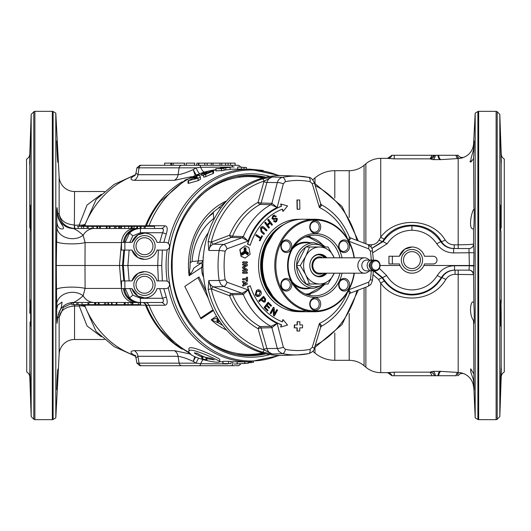 <?xml version="1.0" encoding="UTF-8"?>
<svg xmlns="http://www.w3.org/2000/svg" width="531" height="531" viewBox="0 0 531 531"><rect width="100%" height="100%" fill="white"/><g stroke="black" fill="none" stroke-linecap="round" stroke-linejoin="round"><path stroke-width="0.8" d="M369.231 260.104A7.686 6.657 90 0 0 364.492 257.814A7.686 6.657 90 0 0 357.841 265.5A7.686 6.657 90 0 0 364.492 273.186A7.686 6.657 90 0 0 369.231 270.896M373.008 260.276A5.396 4.673 90 0 0 371.833 260.104L366.476 260.104A5.396 4.673 90 0 0 361.803 265.5A5.396 4.673 90 0 0 366.476 270.896L371.833 270.896A5.396 4.673 90 0 0 373.008 270.724M371.833 260.104A5.396 4.673 90 0 0 367.16 265.5A5.396 4.673 90 0 0 371.833 270.896M369.881 263.396A3.086 2.668 90 0 0 369.164 265.5A3.086 2.668 90 0 0 369.881 267.604M375.337 270.896A5.396 4.673 90 0 1 370.665 265.5A5.396 4.673 90 0 1 375.337 260.104L374.182 260.104A5.396 4.673 90 0 0 369.51 265.5A5.396 4.673 90 0 0 374.182 270.896L375.337 270.896C378.251 270.564 379.844 268.766 380.116 265.5L400.009 265.5L399.431 263.96A13.102 13.102 0 0 0 400.009 265.5C402.498 270.385 406.474 272.954 411.956 273.206M262.546 352.929A88.909 76.995 -90 0 1 248.541 354.409A88.909 76.995 -90 0 1 198.514 333.09M198.514 197.91A88.909 76.995 -90 0 1 248.541 176.591A88.909 76.995 -90 0 1 262.546 178.071M264.013 353.321A89.799 77.765 -90 0 1 247.771 355.299A89.799 77.765 -90 0 1 237.861 354.569M237.861 176.431A89.799 77.765 -90 0 1 247.771 175.701L246.616 175.701A89.799 77.765 -90 0 0 240.921 175.94M247.771 355.299L246.616 355.299A89.799 77.765 -90 0 1 240.921 355.06M213.82 219.655L213.23 212.108M190.052 262.865L192.089 261.504L202.603 260.615A3.086 2.582 -93.4 0 1 201.368 262.991L197.094 263.243A3.086 2.582 -93.3 0 0 198.335 260.847A51.812 44.869 90 0 1 208.318 232.658M247.771 175.701A89.799 77.765 -90 0 1 264.013 177.679M218.387 208.079L226.511 201.037M218.931 207.813L219.296 207.707A3.086 2.575 -99.4 0 1 220.903 208.052M202.961 267.332L201.667 267.378C202.397 265.069 202.298 263.608 201.368 262.991L193.669 268.182C193.092 270.239 191.572 272.761 189.122 275.742L190.018 266.98C190.35 241.008 200.008 221.274 218.991 207.774M203.207 258.059L203.247 257.595M216.987 320.213A61.251 53.047 90 0 0 220.166 321.912M202.603 260.615L203.054 260.655M203.386 275.104A3.086 0.77 -26.6 0 0 202.782 275.476L202.125 273.286A54.162 46.901 -90 0 1 201.667 267.378L189.122 275.742A69.375 60.076 90 0 1 226.511 200.957M217.591 318.009L211.152 319.801L218.367 322.901L217.73 318.228M217.956 322.589A3.086 2.814 -90 0 1 217.69 318.169M200.612 318.042L213.031 309.765M213.402 310.522L200.99 318.799L184.795 286.401L198.972 276.95L206.293 291.592M208.344 298.415L197.957 277.633M322.861 273.186A8.635 7.474 -90 0 1 318.66 274.082A8.635 7.474 -90 0 1 312.022 264.577A8.635 7.474 -90 0 1 320.253 256.918A8.635 7.474 -90 0 1 322.861 257.814M318.096 254.707A10.793 9.346 -90 0 1 318.912 254.767A10.793 9.346 -90 0 1 324.474 257.814M319.974 273.186A7.706 6.677 -90 0 1 318.746 273.166A7.706 6.677 -90 0 1 312.812 264.79A7.706 6.677 -90 0 1 319.974 257.814M324.474 273.186A10.793 9.346 -90 0 1 318.096 276.293M308.086 236.029A30.367 26.298 -90 0 1 310.389 236.826M339.893 273.186A30.367 26.298 -90 0 1 314.445 295.867A30.367 26.298 -90 0 1 288.147 265.5A30.367 26.298 -90 0 1 314.445 235.133A30.367 26.298 -90 0 1 339.893 257.814M342.037 273.186A31.913 27.639 -90 0 1 311.863 297.174A31.913 27.639 -90 0 1 287.583 265.5A31.913 27.639 -90 0 1 311.863 233.826A31.913 27.639 -90 0 1 342.037 257.814M320.691 226.963A6.319 5.476 90 0 0 315.215 220.637A6.319 5.476 90 0 0 309.746 226.963A6.319 5.476 90 0 0 315.215 233.282A6.319 5.476 90 0 0 320.691 226.963M319.217 226.963A5.244 4.54 90 0 0 314.677 221.719A5.244 4.54 90 0 0 310.137 226.963A5.244 4.54 90 0 0 314.677 232.2A5.244 4.54 90 0 0 319.217 226.963M320.691 304.037A6.319 5.476 90 0 0 315.215 297.718A6.319 5.476 90 0 0 309.746 304.037A6.319 5.476 90 0 0 315.215 310.363A6.319 5.476 90 0 0 320.691 304.037M319.217 304.037A5.244 4.54 90 0 0 314.677 298.8A5.244 4.54 90 0 0 310.137 304.037A5.244 4.54 90 0 0 314.677 309.281A5.244 4.54 90 0 0 319.217 304.037M349.597 246.231A6.319 5.476 90 0 0 344.121 239.912A6.319 5.476 90 0 0 338.645 246.231A6.319 5.476 90 0 0 344.121 252.55A6.319 5.476 90 0 0 349.597 246.231M348.124 246.231A5.244 4.54 90 0 0 343.584 240.988A5.244 4.54 90 0 0 339.043 246.231A5.244 4.54 90 0 0 343.584 251.468A5.244 4.54 90 0 0 348.124 246.231M349.597 284.769A6.319 5.476 90 0 0 344.121 278.45A6.319 5.476 90 0 0 338.645 284.769A6.319 5.476 90 0 0 344.121 291.088A6.319 5.476 90 0 0 349.597 284.769M348.124 284.769A5.244 4.54 90 0 0 343.584 279.532A5.244 4.54 90 0 0 339.043 284.769A5.244 4.54 90 0 0 343.584 290.012A5.244 4.54 90 0 0 348.124 284.769M291.784 284.769A6.319 5.476 90 0 0 286.309 278.45A6.319 5.476 90 0 0 280.839 284.769A6.319 5.476 90 0 0 286.309 291.088A6.319 5.476 90 0 0 291.784 284.769M290.311 284.769A5.244 4.54 90 0 0 285.771 279.532A5.244 4.54 90 0 0 281.231 284.769A5.244 4.54 90 0 0 285.771 290.012A5.244 4.54 90 0 0 290.311 284.769M291.784 246.231A6.319 5.476 90 0 0 286.309 239.912A6.319 5.476 90 0 0 280.839 246.231A6.319 5.476 90 0 0 286.309 252.55A6.319 5.476 90 0 0 291.784 246.231M290.311 246.231A5.244 4.54 90 0 0 285.771 240.988A5.244 4.54 90 0 0 281.231 246.231A5.244 4.54 90 0 0 285.771 251.468A5.244 4.54 90 0 0 290.311 246.231M354.038 273.186A45.48 39.387 -90 0 1 311.876 310.814A45.48 39.387 -90 0 1 275.835 265.5A45.48 39.387 -90 0 1 311.876 220.186A45.48 39.387 -90 0 1 354.038 257.814M354.33 273.186A46.25 40.051 -90 0 1 314.83 311.75A46.25 40.051 -90 0 1 274.779 265.5A46.25 40.051 -90 0 1 314.83 219.25A46.25 40.051 -90 0 1 354.33 257.814M310.389 294.174A30.367 26.298 -90 0 1 308.086 294.97M325.881 273.186A10.866 9.412 -90 0 1 319.224 276.366A10.866 9.412 -90 0 1 309.812 265.5A11.31 9.797 -90 0 1 319.609 254.19A11.31 9.797 -90 0 1 326.804 257.814M326.804 273.186A11.31 9.797 -90 0 1 319.609 276.81A11.31 9.797 -90 0 1 309.812 265.5A10.866 9.412 -90 0 1 319.224 254.634A10.866 9.412 -90 0 1 325.881 257.814M318.839 254.641A10.866 9.412 -90 0 1 325.111 257.814M325.111 273.186A10.866 9.412 -90 0 1 318.839 276.359M334.185 273.186A18.499 16.023 -90 0 1 333.488 274.753A18.499 16.023 -90 0 1 319.609 283.999L309.533 283.999L319.609 283.999A18.499 16.023 -90 0 1 305.737 274.753A18.499 16.023 -90 0 1 305.737 256.247A18.499 16.023 -90 0 1 319.609 247.001L305.73 247.001L296.484 265.5L306.022 283.999A21.2 18.359 90 0 0 314.983 286.7A21.2 18.359 90 0 0 323.95 283.999M292.408 282.074A22.74 19.693 -90 0 0 305.889 288.24L314.213 288.24A22.74 19.693 -90 0 1 294.526 265.5A22.74 19.693 -90 0 1 314.213 242.76L305.889 242.76A22.74 19.693 -90 0 0 292.408 248.926M305.73 283.999L309.533 283.999L305.737 274.753L300.287 265.5L305.737 256.247L309.533 247.001L319.609 247.001A18.499 16.023 -90 0 1 333.488 256.247A18.499 16.023 -90 0 1 334.185 257.814M296.484 265.5L300.287 265.5M319.609 247.001L328.032 247.001L334.245 257.814M334.245 273.186L328.032 283.999L319.609 283.999M270.83 313.522A1618.694 691.501 125.1 0 1 270.77 313.635A1617.665 420.957 -152.2 0 0 270.12 313.184A1618.694 691.508 -54.9 0 0 273.332 307.303A1617.897 420.446 27.8 0 1 273.498 307.422M274.401 313.874A1618.694 691.501 -54.9 0 0 276.697 309.666L276.93 309.666A1618.362 420.326 27.8 0 1 277.574 310.124A1619.152 691.707 125.1 0 1 274.368 315.998A1618.13 420.506 -152.2 0 0 273.677 315.514A1618.86 808.686 -92.8 0 0 273.525 309.015A1619.152 691.701 125.1 0 1 271.002 313.635A1618.13 421.076 -152.2 0 0 270.352 313.184A1619.152 691.707 -54.9 0 0 273.565 307.303A1618.362 420.565 27.8 0 1 274.255 307.794A1618.88 808.686 87.1 0 1 274.408 314.286A1619.158 691.701 -54.9 0 0 276.93 309.666M274.195 315.885A1618.694 691.508 125.1 0 1 274.135 315.998A1617.665 420.386 -152.2 0 0 273.445 315.514A1618.402 808.454 -92.8 0 0 273.306 309.427M267.631 310.894L267.398 310.894A1617.665 529.52 -143.1 0 0 264.033 307.529A1618.694 611.778 -45 0 0 268.055 302.318L268.288 302.318A1618.355 529.699 36.9 0 1 271.547 305.577A1619.152 612.044 135 0 1 271.075 306.195A1618.335 529.679 -143.1 0 0 268.407 303.533A1619.158 612.064 135 0 1 267.179 305.126A1618.262 529.812 36.9 0 1 269.675 307.622A1619.152 611.334 135.1 0 1 269.204 308.232A1618.236 529.805 -143.1 0 0 266.708 305.737A1619.158 612.011 135 0 1 265.334 307.509A1618.156 529.673 36.9 0 1 268.102 310.283A1619.152 612.044 135 0 1 267.631 310.894A1618.13 529.666 -143.1 0 0 264.265 307.529A1619.152 611.958 -45 0 0 268.288 302.318M270.943 306.062A1618.694 611.871 135 0 1 270.843 306.195A1617.871 529.526 -143.1 0 0 268.308 303.659M269.071 308.106A1618.694 611.161 135.1 0 1 268.971 308.232A1617.771 529.653 -143.1 0 0 266.608 305.869M302.278 327.859L299.776 327.859A1619.158 809.576 90 0 1 299.71 331.019L296.942 331.019A1618.694 809.344 -90 0 0 297.008 327.859M297.174 331.019A1619.158 809.576 -90 0 0 297.241 327.859L294.267 327.859A1618.687 809.344 -90 0 0 294.32 324.932L297.061 324.932A1618.694 809.344 -90 0 0 297.121 321.766L299.657 321.766M294.499 327.859A1619.152 809.576 -90 0 0 294.552 324.932L297.294 324.932A1619.158 809.576 -90 0 0 297.347 321.766L299.889 321.766A1619.158 809.576 90 0 1 299.829 324.932L302.331 324.932M247.698 286.853L247.466 286.853A1618.694 276.81 162.5 0 0 250.035 285.797L250.26 285.797A1619.158 276.89 162.5 0 1 247.698 286.853A62.432 54.069 90 0 0 281.549 324.786A1619.158 768.722 -69.1 0 1 280.872 326.983A1618.229 196.769 167.7 0 0 287.57 325.065A1618.369 581.339 -138.2 0 0 283.109 319.662L282.877 319.662A1618.694 768.503 110.9 0 1 282.233 321.779M280.892 326.91A1617.771 196.716 167.7 0 1 280.64 326.983A1618.694 768.503 -69.1 0 0 281.317 324.786L281.549 324.786M247.466 286.853A62.432 54.069 90 0 0 260.037 309.646A62.432 54.069 90 0 0 281.317 324.786M321.082 326.326C322.065 326.074 321.501 325.131 319.383 323.505A1617.207 744.469 110.4 0 1 312.255 347.241L310.104 349.345A85.046 73.656 -90 0 1 285.412 349.345L283.342 347.241A4.626 0.889 165.6 0 1 277.308 348.436L278.914 351.509L282.505 353.666A89.427 77.446 90 0 0 297.831 354.887A89.427 77.446 90 0 0 308.471 353.666A4.626 2.277 78.9 0 0 308.65 353.646L297.831 354.887L283.189 355.398A89.938 77.891 -90 0 1 225.755 329.101A89.938 77.891 -90 0 1 209.333 229.83A89.938 77.891 -90 0 1 283.189 175.602L297.831 176.113A89.427 77.446 90 0 0 282.505 177.334C279.917 177.958 278.184 179.704 277.308 182.564A1612.587 791.084 110.8 0 1 271.899 203.307L261.133 203.041L266.927 182.458A8.078 6.996 -90 0 1 272.403 176.989L262.407 178.894A89.858 77.818 90 0 0 208.165 241.532L211.232 242.143L208.789 250.446L208.165 241.532M348.953 289.714A1617.207 225.39 -16.2 0 0 368.587 282.193L370.372 279.757A85.046 73.656 90 0 0 371.262 270.896M371.262 260.104A85.046 73.656 90 0 0 370.372 251.243L368.587 248.807A4.626 2.376 -69 0 0 367.737 244.539L350.135 237.795L349.431 237.105C343.418 222.655 334.099 211.869 321.461 204.754L320.691 203.804L319.383 207.495C321.501 205.869 322.065 204.926 321.082 204.674M245.056 245.767L239.8 249.57L241.008 256.294L245.11 258.099L250.134 254.296L248.926 247.572L245.056 245.767L240.032 249.57L241.24 256.294L245.11 258.099M282.233 209.221A1618.694 768.503 -110.9 0 1 282.877 211.338L283.109 211.338A1619.158 768.722 -110.9 0 0 282.439 209.141A59.353 51.401 90 0 0 262.221 223.531A59.353 51.401 90 0 0 250.26 245.203A1619.158 276.89 17.5 0 0 247.698 244.147A62.432 54.069 90 0 1 260.27 221.354A62.432 54.069 90 0 1 281.549 206.214L281.317 206.214A62.432 54.069 90 0 0 247.466 244.147L247.698 244.147M277.793 301.966A44.65 38.67 -90 0 1 272.768 297.075A44.65 38.67 -90 0 1 277.793 229.034M208.165 289.468A89.858 77.818 90 0 0 228.138 329.041A89.858 77.818 90 0 0 262.407 352.106L272.403 354.011L264.08 349.876A87.549 75.82 -90 0 1 211.232 288.857L208.165 289.468L208.789 280.554L211.232 288.857A10.388 8.994 -90 0 0 211.763 289.076L229.591 295.767A2.31 0.498 157.5 0 1 232.532 294.765L243.271 294.473A2.31 1.985 -91.6 0 0 242.083 293.265L248.03 289.886L243.271 294.473M223.71 286.541L221.015 284.662L219.137 280.494A89.427 77.446 -90 0 1 219.137 250.506C219.681 247.519 221.201 245.501 223.71 244.459A1612.587 273.492 -15.2 0 0 242.083 237.735L231.343 237.437L213.522 244.121A8.078 6.996 90 0 0 208.789 250.446L219.137 250.506A4.626 0.385 -171.6 0 1 225.144 251.243A85.046 73.656 90 0 0 225.144 279.757L227.009 282.193A4.626 2.018 110 0 1 223.71 286.541L213.522 286.879L231.343 293.563L242.083 293.265A1612.587 273.492 -164.8 0 0 223.71 286.541M275.151 222.137L273.677 221.175A1618.289 454.49 -30.5 0 0 274.301 220.684L276.14 220.989L276.863 219.31L276.392 218.918L273.81 219.549L272.177 218.686L273.16 215.639L276.399 216.19A1618.216 463.437 148.8 0 1 275.788 216.688L273.558 216.323L272.801 218.181L273.843 218.619L276.093 218.015L277.494 218.818L276.532 221.666L275.151 222.137L273.677 221.175M273.445 221.175A1617.831 454.363 -30.5 0 0 274.069 220.684L274.301 220.684M275.144 221.308L275.914 220.989L276.863 219.31M273.438 218.646L276.093 218.015M264.312 227.58A1619.152 525.783 36.5 0 1 267 230.169A1618.362 614.865 134.7 0 1 266.489 230.866A1619.152 525.929 -143.5 0 0 263.801 228.277L261.332 228.164L261.783 231.012A1619.158 525.929 36.5 0 1 264.465 233.6A1618.362 615.661 134.6 0 1 263.953 234.297A1619.152 525.783 -143.5 0 0 261.259 231.708L260.734 227.686C261.849 226.292 263.044 226.252 264.312 227.58M261.259 231.708L261.033 231.708A1618.694 525.63 -143.5 0 1 263.721 234.297L263.953 234.297M264.02 302.252L262.387 301.077A1618.222 622.644 -133.8 0 0 261.411 299.716A1619.158 517.021 144.3 0 1 259.486 301.508A1618.123 622.677 -133.8 0 0 258.982 300.805A1619.152 517.134 -35.7 0 0 263.701 296.391A1618.355 622.803 46.2 0 1 265.142 298.402L265.679 299.245L265.248 301.727L264.02 302.252L262.387 301.077M264.624 298.98A1618.329 622.797 -133.8 0 0 263.648 297.619A1619.158 517.167 144.3 0 1 261.962 299.199A1618.249 622.684 46.2 0 1 262.951 300.566L264.71 301.017L265.055 299.67L264.624 298.98M259.393 301.382A1618.694 516.875 144.3 0 1 259.254 301.508A1617.665 622.498 -133.8 0 0 258.75 300.805L258.982 300.805M258.75 300.805A1618.694 516.988 -35.7 0 0 263.469 296.391L263.701 296.391M285.412 349.345A4.626 2.277 101.1 0 1 282.505 353.666L272.403 354.011A8.078 6.996 -90 0 1 268.633 351.761A8.078 6.996 -90 0 1 266.927 348.542L277.308 348.436A1612.587 791.084 69.2 0 0 271.899 327.693L277.142 323.505L270.91 326.326L260.09 326.592A67.736 58.662 -90 0 1 232.532 294.765A2.31 1.985 -91.6 0 0 231.343 293.563A2.31 1.102 -69.4 0 0 229.591 295.767A70.052 60.667 90 0 0 258.093 328.676A2.31 1.042 119 0 1 260.09 326.592A2.31 1.985 88.6 0 1 261.133 327.959L271.899 327.693A2.31 1.985 88.6 0 0 270.856 326.326M271.932 327.693A2.31 1.965 89.5 0 0 270.91 326.326A67.371 58.344 90 0 1 243.317 294.466A2.31 1.998 -93.5 0 0 242.116 293.265M211.763 241.924A10.388 8.994 -90 0 0 211.232 242.143A87.549 75.82 -90 0 1 264.08 181.124A10.388 8.994 90 0 0 263.887 181.741L258.093 202.324A2.31 0.358 -164.3 0 0 261.133 203.041A2.31 1.985 91.4 0 1 260.09 204.408A2.31 1.042 61 0 1 258.093 202.324A70.052 60.667 90 0 0 229.591 235.233A2.31 0.498 22.5 0 0 232.532 236.235A67.736 58.662 -90 0 1 260.09 204.408L270.91 204.674L277.142 207.495A62.923 54.494 -90 0 0 248.03 241.114A1617.207 274.275 164.8 0 1 227.009 248.807A4.626 2.018 -110 0 0 223.71 244.459L213.522 244.121A2.31 1.102 -110.6 0 1 211.763 241.924L229.591 235.233A2.31 1.102 -110.6 0 0 231.343 237.437A2.31 1.985 -88.4 0 0 232.532 236.235L243.271 236.527A2.31 1.985 -88.4 0 1 242.083 237.735L242.116 237.735A2.31 1.998 -86.5 0 0 243.317 236.534L248.03 241.114L242.116 237.735M227.009 248.807L225.144 251.243M262.407 352.106A2.31 1.115 -72.3 0 0 264.08 349.876A10.388 8.994 90 0 1 263.887 349.259L258.093 328.676A2.31 0.358 -15.7 0 1 261.133 327.959L266.927 348.542A2.31 0.358 -15.7 0 0 263.887 349.259M349.843 237.735C350.918 238.127 350.473 239.255 348.502 241.114M348.675 240.769L349.431 237.105M243.271 236.527L243.317 236.534A67.371 58.344 90 0 1 270.91 204.674A2.31 1.965 90.5 0 0 271.932 203.307L277.142 207.495A1617.207 793.354 -69.2 0 0 283.342 183.759L285.412 181.655A85.046 73.656 -90 0 1 310.104 181.655L312.255 183.759A4.626 0.531 -16.9 0 0 314.332 182.644L320.691 203.804M270.856 204.674A2.31 1.985 91.4 0 0 271.899 203.307L271.932 203.307M285.412 181.655A4.626 2.277 -101.1 0 0 282.505 177.334L272.403 176.989L264.08 181.124A2.31 1.115 -107.7 0 0 262.407 178.894M283.342 183.759A4.626 0.889 -165.6 0 0 277.308 182.564L266.927 182.458A2.31 0.358 -164.3 0 1 263.887 181.741M368.587 282.193A4.626 2.376 69 0 1 367.737 286.461L367.737 286.461C371.408 284.171 370.724 285.094 372.43 280.395L373.379 270.817M348.675 290.231L349.431 293.895C343.418 308.345 334.099 319.131 321.461 326.246L320.691 327.196L319.383 323.505A62.923 54.494 90 0 0 347.759 291.831M348.502 289.886C350.473 291.745 350.918 292.873 349.843 293.265M349.431 293.895L350.135 293.205L367.737 286.461M312.255 347.241A4.626 0.531 16.9 0 1 314.332 348.356C314.08 350.619 312.188 352.385 308.65 353.646A4.626 2.277 78.9 0 0 310.104 349.345M260.801 237.669A1617.871 692.663 -55.1 0 0 261.75 235.844A1618.687 418.421 27.6 0 1 262.367 236.262A1617.897 692.636 124.9 0 1 259.925 240.935A1618.694 418.421 -152.4 0 0 259.314 240.516A1617.871 692.484 -55.1 0 0 260.336 238.565L260.562 238.565A1619.158 418.182 -152.4 0 0 255.955 235.425L255.723 235.425A1617.665 692.796 -55.2 0 0 256.134 234.642L256.367 234.642A1619.158 418.182 27.6 0 1 260.973 237.782L260.741 237.782A1618.694 418.063 27.6 0 0 256.134 234.642M260.336 238.565A1618.694 418.063 -152.4 0 0 255.723 235.425M261.75 235.844L261.982 235.844A1619.152 418.541 27.6 0 1 262.599 236.262L262.367 236.262M269.775 222.409A1619.158 624.569 -133.6 0 0 267.923 219.9A1618.13 514.605 -35.5 0 0 268.533 219.316A1619.152 624.642 46.4 0 1 272.456 224.646A1618.362 514.678 144.5 0 1 271.845 225.23A1619.158 624.522 -133.6 0 0 270.239 223.04A1618.269 514.592 144.5 0 1 267.836 225.323A1619.152 624.522 46.4 0 1 269.443 227.514A1618.362 514.765 144.5 0 1 268.832 228.098A1619.152 624.642 -133.6 0 0 264.916 222.768A1618.13 514.692 -35.5 0 0 265.527 222.184A1619.152 624.569 46.4 0 1 267.372 224.693A1618.242 514.579 -35.5 0 0 269.775 222.409M264.916 222.768L264.684 222.768A1618.694 624.463 -133.6 0 1 268.6 228.098L268.832 228.098M299.71 199.981L297.174 199.981A1619.158 809.576 90 0 1 297.347 209.234L299.889 209.234A1619.158 809.576 -90 0 0 299.71 199.981M247.466 244.147A1618.694 276.81 17.5 0 1 250.035 245.203L250.26 245.203M281.549 206.214A1619.158 768.722 69.1 0 0 280.872 204.017A1618.229 196.769 -167.7 0 1 287.57 205.935A1618.369 581.339 138.2 0 1 283.109 211.338M283.109 319.662A1619.158 768.722 110.9 0 1 282.439 321.859A59.353 51.401 90 0 1 250.26 285.797M299.829 324.932L302.564 324.932A1619.152 809.576 90 0 1 302.511 327.859L299.776 327.859M241.605 254.88L242.05 255.013A1618.163 404.901 -26.6 0 0 244.884 253.154A1618.568 406.208 26.7 0 1 244.997 253.234M247.34 254.767L247.785 254.634L247.665 254.13A1618.574 406.029 -153.3 0 0 245.043 252.411L244.718 252.411M241.95 254.376L241.831 254.88L242.275 255.013A1618.621 405.02 -26.6 0 0 245.116 253.154A1619.032 406.321 26.7 0 1 247.572 254.767L248.017 254.634L247.897 254.13A1619.039 406.149 -153.3 0 0 245.276 252.411L244.95 252.411A1618.601 405.193 153.4 0 1 241.95 254.376M240.981 253.705L241.426 253.845A1618.123 404.934 -26.6 0 0 244.426 251.88L244.585 251.561A1617.506 808.753 -90.1 0 0 244.565 248.143L244.233 247.771M241.426 253.845L241.658 253.845A1618.588 405.047 -26.6 0 0 244.652 251.88L244.818 251.561A1617.97 808.985 -90.1 0 0 244.798 248.143L244.466 247.771L244.147 248.143A1617.944 808.972 90 0 1 244.16 251.349A1618.568 405.04 153.4 0 1 241.326 253.207L241.207 253.705L241.658 253.845M245.999 251.316A1618.023 809.012 -90 0 0 245.986 248.083L245.654 247.718L245.335 248.083A1617.99 808.998 90 0 1 245.349 251.528L245.514 251.847A1619.046 404.317 26.5 0 1 248.143 253.552L248.581 253.42L248.462 252.915A1619.059 404.184 -153.5 0 0 245.999 251.316M247.074 262.918L247.546 262.387L247.074 261.856L243.165 261.856L242.694 262.387L243.165 262.918L247.074 262.918L242.932 262.918L242.461 262.387L243.165 261.856M246.842 261.856L242.932 261.856M243.178 265.082L246.165 265.161A1618.946 347.148 157.7 0 1 243.118 266.794L242.694 267.551L243.118 268.314A1618.88 347.188 22.4 0 1 246.158 269.94L243.178 270.02L242.694 270.558L243.178 271.089L246.716 271.089L247.546 270.153L247.021 269.277A1618.9 346.564 -157.7 0 0 243.875 267.591L243.875 267.511A1618.959 346.809 -22.3 0 0 247.021 265.825L247.546 264.956L246.723 264.013L243.178 264.013L242.694 264.564L242.946 265.082L246.165 265.161M246.49 264.013L243.178 264.013M242.946 264.013L242.694 264.564M245.933 265.161A1618.481 347.048 157.7 0 1 242.893 266.794L243.118 266.794M247.054 277.043L246.583 277.574A1618.043 809.025 90 0 1 246.583 278.715L243.138 278.715L242.667 279.246L243.132 279.784L246.576 279.784A1618.043 809.025 90 0 1 246.57 280.926L247.041 281.457L247.512 280.926A1618.083 809.045 -90 0 0 247.526 277.574L247.054 277.043L246.583 277.574M246.351 277.574A1617.579 808.793 90 0 1 246.351 278.715L242.906 278.715L242.435 279.246L243.132 279.784M242.906 279.784L246.344 279.784A1617.579 808.793 90 0 1 246.338 280.926L246.809 281.457L247.28 280.926M243.284 286.07A1619.145 316.702 -20.2 0 0 247.207 284.191L247.214 283.162A1618.674 316.489 -159.8 0 0 243.311 281.291L242.694 281.569L242.939 282.266A1618.647 316.244 20.2 0 1 243.583 282.578A1617.917 808.959 90 0 1 243.576 284.782A1619.138 316.337 159.8 0 1 242.926 285.087L242.674 285.791L243.284 286.07M243.311 281.291L242.461 281.569L242.707 282.266A1618.189 316.151 20.2 0 1 243.357 282.578A1617.453 808.726 90 0 1 243.344 284.782A1618.68 316.25 159.8 0 1 242.694 285.087L242.441 285.791L243.052 286.07M244.519 284.331A1619.138 316.35 -20.2 0 0 245.88 283.68A1618.647 316.144 -159.8 0 0 244.525 283.03A1617.957 808.978 90 0 1 244.519 284.331M243.085 281.291L242.461 281.569M242.893 266.794L242.461 267.551L242.886 268.314A1618.415 347.088 22.4 0 1 245.926 269.94L242.946 270.02L242.461 270.558L242.946 271.089L246.484 271.089M242.461 264.564L242.946 265.082M246.842 272.204L242.926 272.204L242.455 272.735L242.926 273.273L246.835 273.273M280.892 204.09A1617.771 196.716 -167.7 0 0 280.64 204.017A1618.694 768.503 69.1 0 1 281.317 206.214M297.174 199.981L296.942 199.981A1618.694 809.344 90 0 1 297.121 209.234L299.657 209.234M267.279 224.567A1617.778 514.433 -35.5 0 0 269.542 222.409A1618.694 624.39 -133.6 0 0 267.69 219.9A1617.665 514.453 -35.5 0 0 268.301 219.316A1618.694 624.463 46.4 0 1 268.401 219.449M271.753 225.098A1617.897 514.526 144.5 0 1 271.613 225.23A1618.694 624.343 -133.6 0 0 270.1 223.173M264.684 222.768A1617.665 514.546 -35.5 0 0 265.294 222.184A1618.694 624.39 46.4 0 1 265.387 222.31M257.721 296.597L255.225 294.944L256.473 290.377L258.405 289.76M262.155 301.077A1617.758 622.465 -133.8 0 0 261.272 299.842M261.033 231.708L260.502 227.686L262.36 226.564M266.356 230.733A1617.897 614.692 134.7 0 1 266.257 230.866A1618.694 525.776 -143.5 0 0 263.575 228.277L262.334 227.48M273.578 219.549L271.945 218.686L272.927 215.639L274.587 215.082M275.702 216.568A1617.758 463.304 148.8 0 1 275.556 216.688L274.527 215.964M276.757 219.144L276.12 218.911M259.188 295.216L260.316 291.811L257.097 291.194L256.055 294.552L258.955 295.216L260.316 291.811M259.586 296.032C257.913 297.035 256.533 296.676 255.457 294.944L256.705 290.377C258.405 289.309 259.805 289.654 260.913 291.419C261.657 293.358 261.219 294.891 259.586 296.032M260.084 291.811L258.524 290.63M257.641 295.707L258.955 295.216M247.911 253.552L248.355 253.42L248.229 252.915A1618.594 404.071 -153.5 0 0 245.767 251.316A1617.559 808.779 -90 0 0 245.753 248.083L245.422 247.718M247.539 272.735L247.068 272.204L243.158 272.204L242.687 272.735L243.158 273.273L247.068 273.273L247.539 272.735M263.894 301.329L264.478 301.017L264.823 299.67L264.398 298.98A1617.871 622.617 -133.8 0 0 263.509 297.745M281.311 324.793L281.311 325.403M281.311 206.207L281.311 205.597M246.57 280.806A59.638 51.646 -90 0 1 246.344 279.784M26.55 159.127L26.716 371.965L26.55 159.127M29.59 163.661L30.4 142.281L29.796 164.663L29.796 217.703L30.4 205.185C30.911 204.375 30.592 232.246 30.048 231.423L29.796 303.002C29.948 298.336 30.148 298.475 30.4 303.42C30.911 314.817 30.592 334.51 30.048 321.972L29.796 370.598L30.4 379.439C30.811 396.365 30.692 396.365 30.048 379.439L29.796 370.598L29.796 377.09A6.166 6.166 0 0 0 26.716 371.965M26.716 159.034A6.166 6.166 0 0 0 29.796 153.91L29.67 164.484M30.406 388.918L30.44 389.621M30.493 390.697L30.599 392.402M29.796 377.09L31.176 416.576L31.176 114.424L33.805 111.789A1.54 1.54 0 0 1 34.893 111.337L52.343 111.337A1.54 1.54 0 0 1 53.113 111.543L55.808 113.096L55.808 417.904L53.113 419.457A1.54 1.54 0 0 1 52.343 419.663L34.893 419.663A1.54 1.54 0 0 1 33.805 419.211L33.805 111.789M29.796 153.91L31.176 114.424M30.4 142.281L30.632 138.438M29.796 313.297L30.048 299.577M30.4 325.815L30.048 321.972M30.4 379.439C30.811 396.365 30.692 396.365 30.048 379.439M31.176 416.576L33.805 419.211M57.521 159.081C56.863 149.875 56.465 133.858 57.096 144.04C57.733 153.26 58.251 169.256 57.521 159.081L57.872 162.001M56.857 141.127L57.009 142.793M57.521 379.439C56.737 393.159 56.591 393.159 57.096 379.439C57.919 365.72 58.065 365.72 57.521 379.439C56.737 393.159 56.591 393.159 57.096 379.439C57.919 365.72 58.065 365.72 57.521 379.439M73.603 302.517L76.862 302.497L76.862 304.655L78.037 304.655L71.539 304.655L77.234 304.655L73.603 304.655L73.603 302.517L71.539 302.763L73.397 302.497C76.172 301.382 79.418 299.139 83.148 295.774L85.086 288.426L84.993 265.5L56.286 265.5L56.93 222.529C56.678 214.106 56.737 209.154 57.096 207.667L57.7 214.033L58.005 213.462L59.147 213.555L59.147 176.896L55.808 113.096M56.286 265.5L56.784 318.54L57.096 323.333L57.7 316.967L58.005 317.538L59.147 317.445C60.322 310.516 65.452 306.699 74.546 305.989L74.546 339.495A15.419 15.419 0 0 0 59.147 354.104L55.808 417.904M57.414 149.483L57.308 147.472M57.275 146.994L57.202 145.726M56.996 142.567L56.923 141.724M30.526 139.64L30.473 140.649M30.386 142.62L30.32 144.14M57.7 316.967L61.437 306.878L62.061 302.059L57.633 305.172L56.93 308.471M74.546 339.495L104.448 339.495M74.499 304.655L74.546 305.989L79.199 305.989L87.038 325.941L101.288 336.694M59.147 176.896A15.419 15.419 0 0 0 74.546 191.505L104.448 191.505M74.718 228.503L74.373 228.496C65.3 227.401 60.222 222.416 59.147 213.555C60.322 220.484 65.452 224.301 74.546 225.011L74.718 228.503L73.397 228.503L100.372 228.503L100.372 226.345L97.631 226.345L97.631 228.503M74.532 225.317L79.199 225.011L87.038 205.059L101.288 194.306M56.93 222.529C57.507 226.837 59.22 228.974 62.061 228.941C67.152 228.868 57.063 221.221 57.7 214.033M121.48 288.426L121.446 288.426A15.419 13.348 90 0 0 134.748 302.497L140.449 302.497L140.449 298.276L132.823 295.13L129.577 298.004C132.597 300.931 136.221 302.431 140.449 302.497L161.099 302.497A4.626 4.002 -90 0 1 164.743 305.219C167.378 304.986 167.902 302.305 166.309 297.161L163.8 288.625M144.485 297.871L137.894 296.099L131.96 288.625A13.102 13.102 0 0 0 144.485 297.871M131.96 280.919L137.894 273.445L144.485 271.666A13.102 13.102 0 0 0 131.96 280.919A13.102 13.102 0 0 1 157.01 280.919L165.679 280.919A3.856 3.856 0 0 1 169.535 284.769A3.856 3.856 0 0 1 165.679 288.625L157.01 288.625A13.102 13.102 0 0 1 131.96 288.625L124.871 288.625L124.871 280.919L131.96 280.919M144.485 259.334L137.894 257.555L131.96 250.081A13.102 13.102 0 0 0 144.485 259.334M131.96 242.375L137.894 234.901L144.485 233.129A13.102 13.102 0 0 0 131.96 242.375A13.102 13.102 0 0 1 157.01 242.375L165.679 242.375A3.856 3.856 0 0 1 169.535 246.231A3.856 3.856 0 0 1 165.679 250.081L157.01 250.081A13.102 13.102 0 0 1 131.96 250.081L124.871 250.081L124.871 242.375L131.96 242.375M240.576 363.808A3.086 3.086 0 0 1 237.729 365.706L236.01 365.706M312.759 351.223L314.989 353.095A30.831 30.831 0 0 0 334.802 360.31L349.206 360.31A23.125 23.125 0 0 1 364.067 365.72L365.872 367.233A23.125 23.125 0 0 0 380.734 372.643L387.55 372.643L391.911 375.722L432.168 375.722L429.971 372.151C432.188 372.324 433.688 373.519 434.477 375.722L432.168 375.722M312.759 179.777L314.989 177.905A30.831 30.831 0 0 1 334.802 170.69L334.802 198.076M349.206 217.504L349.206 170.69L334.802 170.69M349.206 170.69A23.125 23.125 0 0 0 364.067 165.28L365.872 163.767A23.125 23.125 0 0 1 380.734 158.357L387.55 158.357L391.911 155.278L432.168 155.278L394.228 155.278L394.228 158.849L387.55 158.357M458.193 248.541L458.193 244.811C466.895 244.751 472.006 244.479 473.539 243.994L473.977 252.71L473.586 274.627L455.067 274.368C451.071 274.467 447.978 276.166 445.788 279.465C432.858 302.504 396.299 304.515 380.734 283.235L378.55 279.465L373.101 274.746M473.353 274.686A4.626 4.547 90 0 0 468.8 270.126L468.966 270.073A4.626 4.567 18.5 0 1 473.586 274.627L473.904 305.172C474.475 313.463 474.21 328.974 473.586 321.567L473.904 379.439C474.395 392.489 474.289 393.192 473.586 381.563L475.192 417.904L475.192 113.096L477.887 111.543A1.54 1.54 0 0 1 478.657 111.337L496.107 111.337A1.54 1.54 0 0 1 497.195 111.789L499.824 114.424L499.824 416.576L497.195 419.211A1.54 1.54 0 0 1 496.107 419.663L478.657 419.663A1.54 1.54 0 0 1 477.887 419.457L477.887 111.543M457.045 155.278L455.976 155.278L457.045 155.278A4.626 2.443 -97.6 0 0 459.7 158.45L463.928 157.256C461.213 157.833 459.302 157.176 458.2 155.278L457.045 155.278L458.2 155.278A4.626 4.626 150 0 0 463.928 157.256L463.928 157.249A15.419 15.419 0 0 0 473.586 143.748L475.192 113.096M473.333 151.561L474.19 140.921M473.904 144.04C474.475 134.781 474.21 147.485 473.586 157.428L473.904 207.667C474.475 206.977 474.21 226.929 473.586 228.728L473.586 243.975A4.626 4.613 135.4 0 1 468.966 248.548L468.933 248.541A4.626 4.606 90 0 0 473.539 243.994M473.904 323.333L473.333 320.22C468.568 313.622 470.725 299.603 473.586 302.272L473.333 302.059M474.17 390.033L473.679 383.269M475.192 417.904L477.887 419.457M504.284 159.034L504.284 371.965L504.284 159.034A6.166 6.166 0 0 1 501.204 153.91L499.824 114.424M504.284 371.965A6.166 6.166 0 0 0 501.204 377.09L499.824 416.576M501.344 368.554L500.952 379.439C500.308 396.365 500.189 396.365 500.6 379.439L501.204 366.337L501.204 313.297L500.6 325.815M500.852 382.154L500.952 379.439C500.308 396.365 500.189 396.365 500.6 379.439M500.952 321.972C500.408 334.51 500.089 314.817 500.6 303.42C500.852 298.475 501.052 298.336 501.204 303.002L500.952 231.423C500.408 232.246 500.089 204.375 500.6 205.185L501.204 217.703L501.204 164.663L500.6 142.281L501.344 162.446M500.952 299.577L501.204 313.297M500.368 138.438L500.6 142.281M500.56 389.595L500.587 388.971M473.984 388.121L474.044 388.938M474.057 389.07L474.09 389.455M470.054 161.59L470.074 160.999M461.333 158.152L462.64 157.773M432.685 371.395A4.626 2.748 83.5 0 1 435.42 375.722L455.976 375.722A4.626 2.35 92.1 0 1 458.193 372.443L440.259 371.335L432.685 371.395L429.971 372.151L394.228 372.151L387.55 372.643M461.333 372.848L462.64 373.227M473.586 387.252A15.419 15.419 0 0 0 463.928 373.751L459.7 372.55A4.626 2.443 97.6 0 0 457.045 375.722M473.586 143.748L473.586 149.437L471.09 158.218L470.718 162.194L473.333 159.081L473.586 157.428M473.586 209.433C470.731 214.531 468.554 229.584 473.333 228.941L473.586 228.728M473.586 373.572L470.718 368.806L470.758 372.012L473.333 379.439L473.586 381.563M219.754 361.598L219.754 359.381C220.259 358.737 188.817 343.404 188.923 348.834L188.923 351.316C188.731 346.026 220.299 360.954 219.754 361.598C219.973 364.392 187.297 357.403 188.923 351.316M201.767 357.177L202.689 357.449M223.066 361.306L222.887 363.496L222.887 361.326L228.582 361.306L231.058 361.538L231.058 363.702L223.066 363.476L231.058 363.702M231.058 361.73L237.145 361.85L237.145 364.007L234.091 364.007M162.367 280.919L161.729 265.5L157.707 265.5L158.364 280.919M215.878 170.869L215.878 168.672L224.049 168.274L224.049 170.458L215.878 170.869M226.671 167.524L226.671 167.165L234.091 166.993L229.319 167.079L230.135 167.358L225.761 167.836L220.577 167.816L227.275 167.524L226.671 167.165L226.677 167.524M220.577 168.241L220.577 167.816M203.705 175.562L201.793 175.495L201.793 173.192L204.262 172.303L209.121 172.303A98.507 85.312 -90 0 1 211.577 171.38C213.489 170.869 213.933 170.869 212.904 171.38A98.507 85.312 90 0 0 205.696 174.367L203.705 174.852L204.369 174.367A98.507 85.312 -90 0 1 206.825 173.259L201.793 173.192M212.904 173.644L212.904 171.38L213.568 171.035L213.568 173.285L212.904 173.644A96.35 83.44 90 0 0 205.696 176.71L203.705 177.201L203.705 174.852M196.317 175.841L196.317 176.332L196.304 175.807L198.946 174.765L200.406 176.923L200.406 179.325L198.103 180.659L188.585 183.341L188.054 183.295L188.054 180.772L191.777 178.98A98.507 85.312 -90 0 1 196.556 176.199L196.304 175.807M263.29 170.451L249.822 169.15M253.46 361.744L253.46 362.328L248.389 362.759M248.389 361.85L248.389 363.204L237.145 363.908M214.298 359.852L206.917 358.651L206.917 359.952L205.988 359.852L201.767 358.518L201.767 356.998A98.507 85.312 -90 0 1 194.724 353.314L194.386 352.836L197.3 353.314A98.507 85.312 90 0 0 204.342 356.998L211.384 358.518L214.298 359.852M399.431 256.247L404.589 249.265L411.956 247.001A13.102 13.102 0 0 0 399.431 256.247A13.102 13.102 0 0 1 424.475 256.247L433.15 256.247A3.856 3.856 0 0 1 437.006 260.104A3.856 3.856 0 0 1 433.15 263.96L424.475 263.96A13.102 13.102 0 0 1 399.431 263.96L392.343 263.96L392.343 256.247L399.431 256.247M371.806 248.468L383.249 241.499C390.179 231.423 399.743 226.206 411.956 225.861C424.183 226.226 433.747 231.436 440.657 241.499C443.777 246.039 448.091 248.389 453.607 248.541L468.933 248.541M374.202 270.896L382.625 277.64L382.088 277.72L384.404 281.191C391.374 290.092 400.553 294.698 411.956 294.997C425.026 294.526 434.975 288.764 441.812 277.72L441.281 277.64C434.431 288.36 424.654 293.915 411.956 294.313C399.272 293.928 389.495 288.366 382.625 277.64L386.588 275.509C392.522 284.749 400.978 289.561 411.956 289.939C422.928 289.561 431.384 284.749 437.318 275.509C441.327 269.237 447.062 265.978 454.529 265.739L469.358 265.739L468.966 248.548M141.664 165.294A3.086 2.668 90 0 0 139.036 167.842L136.912 167.842L139.945 165.294L237.729 165.294A3.086 3.086 0 0 1 240.503 167.033M129.577 232.996C132.597 230.069 136.221 228.569 140.449 228.503L140.449 232.724L132.823 235.87L129.577 232.996L125.157 242.375M121.48 242.574L121.446 242.574A15.419 13.348 -90 0 1 134.748 228.503L161.099 228.503A4.626 4.002 90 0 0 164.743 225.781C167.378 226.014 167.902 228.695 166.309 233.839L163.8 242.375M278.702 355.405A95.487 82.69 -90 0 1 168.161 265.5A95.487 82.69 -90 0 1 278.702 175.595M263.874 177.646A90.184 78.103 90 0 0 248.163 175.343M473.891 144.206L473.805 145.587M473.712 147.213L473.652 148.182M500.567 141.531L500.514 140.376M500.474 139.68L500.408 138.704M56.917 389.342L57.009 388.181M57.248 384.51L57.315 383.349M57.414 381.517L57.501 379.838M57.66 376.565L57.713 375.331M82.046 304.655L81.263 304.655L82.046 304.655L82.046 302.497L78.037 302.497L78.037 304.655L112.068 304.655L112.068 302.497M112.068 304.655L116.813 304.655L116.813 302.497M125.648 304.655L124.752 304.655L124.752 302.497M116.813 304.655L128.057 304.655L128.057 302.497L131.111 302.497L131.111 304.655L132.365 304.655L132.365 302.497M125.236 304.655L125.236 302.497L128.057 302.497M128.057 304.655L131.111 304.655M138.292 304.655L138.292 302.497L132.929 302.497L132.929 304.655L132.438 304.655L139.978 304.655M132.365 304.655L132.425 302.497M140.303 304.655L139.978 302.497M84.648 304.655A4.626 4.075 -99.5 0 1 84.927 305.186L85.079 305.172A4.626 4.002 90 0 0 84.834 304.655M79.796 304.655L79.219 305.949A4.626 1.932 -133.8 0 1 79.252 305.969L84.927 305.186L85.192 306.805A94.04 81.442 90 0 0 134.476 355.405A7.706 6.14 116.1 0 1 135.007 355.518M145.607 304.741A4.626 4.002 -90 0 0 142.175 302.497A4.626 4.613 -90 0 1 146.204 304.867L145.607 304.741L145.481 305.172A94.04 81.442 90 0 0 182.213 349.212M501.151 158.265L501.118 157.01M501.204 153.91L501.218 164.676M501.204 227.998L501.204 217.703M463.928 373.751L463.928 373.744A4.626 4.626 -150 0 0 458.2 375.722A4.626 4.626 -150 0 1 463.928 373.744C461.492 373.014 459.587 373.671 458.2 375.722M438.672 375.722L437.949 375.722L438.672 375.722A4.626 2.323 95.1 0 1 440.982 371.395M437.949 375.663A4.626 2.323 95.3 0 1 440.259 371.335M433.761 374.216L434.477 375.722A4.626 4.6 168.1 0 0 429.957 372.085M435.42 375.722L434.477 375.722M473.977 252.71L453.607 252.922C446.445 252.723 440.83 249.67 436.781 243.769L441.281 241.406C444.347 245.992 448.662 248.375 454.231 248.541L454.231 244.811L458.193 244.811L458.193 158.557A4.626 2.35 -92.1 0 1 455.976 155.278L435.42 155.278A4.626 2.748 -83.5 0 1 432.685 159.605L429.971 158.849L434.477 155.278L432.168 155.278L429.971 158.849L394.228 158.849M429.957 158.915A4.626 4.6 -168.1 0 0 434.477 155.278L438.672 155.278A4.626 2.323 -95.1 0 0 440.982 159.605L432.685 159.605M435.42 155.278L437.949 155.337A4.626 2.323 -95.3 0 0 440.259 159.665M437.949 155.337L438.672 155.278M458.193 158.557L440.982 159.605M248.163 355.657A90.184 78.103 90 0 0 263.874 353.354M135.139 355.704L134.476 355.405C129.916 352.644 129.843 351.064 134.25 350.659A7.706 6.677 -90 0 1 137.987 356.301L135.982 357.874L134.662 355.113L135.909 355.85M135.458 356.255L114.125 346.604L96.084 331.43L85.192 306.805A7.706 4.168 169.4 0 0 79.252 305.969L79.219 305.949M79.796 226.345L79.252 225.031A7.706 4.168 -169.4 0 0 85.192 224.195L85.079 225.828A4.626 4.002 -90 0 1 84.834 226.345M96.138 199.51L85.192 224.195A94.04 81.442 -90 0 1 134.476 175.595L135.139 175.296M154.561 228.503L154.561 226.345L134.018 226.345L134.018 228.503M134.018 226.345L131.343 226.345L131.343 228.503M97.631 226.345L96.861 226.345L96.861 228.503L92.089 228.503L92.089 226.345L88.199 226.345L88.199 228.503L83.573 228.503L83.573 226.345L80.891 226.345L81.601 226.345L81.601 228.503L80.891 228.503M96.861 226.345L93.436 226.345L93.436 228.503L92.713 228.503L93.436 228.503M92.713 226.345L93.436 226.345L92.713 226.345M93.436 226.345L92.089 226.345M88.199 226.345L83.573 226.345M87.13 226.345L87.13 228.503L86.4 228.503M77.413 226.345L78.176 226.345L77.413 226.345M81.601 226.345L78.176 226.345L78.176 228.503L77.413 228.503M118.771 228.503L118.771 226.345L107.07 226.345L107.07 228.503M107.07 226.345L106.359 226.345L106.359 228.503M115.95 226.345L115.267 226.345L115.95 226.345L115.95 228.503M131.164 228.503L131.164 226.345L119.502 226.345L119.502 228.503M121.446 226.345L121.446 228.503M120.736 226.345L120.736 228.503M128.608 226.345L128.608 228.503M124.725 226.345L124.725 228.503M115.731 226.345L115.731 228.503L115.731 226.345M114.464 226.345L114.464 228.503M110.01 226.345L110.01 228.503L100.372 228.503M134.748 228.503L110.01 228.503M106.359 226.345L100.372 226.345M79.219 225.051A4.626 1.932 133.8 0 0 79.252 225.031L84.927 225.814A4.626 4.075 99.5 0 1 84.648 226.345M137.529 226.345L137.529 228.503M136.759 226.345L136.759 228.503M140.449 228.503L138.113 228.503A15.419 14.702 -90 0 0 123.484 242.375M123.803 250.081L122.488 265.5L119.488 265.5L121.446 242.574L85.086 242.574A15.419 2.655 0 0 1 68.141 243.809A15.419 2.655 0 0 1 56.392 241.366M123.803 280.919L122.488 265.5L123.305 265.5L124.539 250.081M129.133 250.081L127.891 265.5L123.305 265.5L124.539 280.919M58.005 213.462A15.419 15.399 90 0 0 73.397 228.503C76.172 229.618 79.418 231.861 83.148 235.226L85.086 242.574L84.993 265.5L119.488 265.5L121.446 288.426L85.086 288.426A15.419 2.655 -0 0 0 68.141 287.191A15.419 2.655 -0 0 0 56.392 289.634M56.724 226.77A15.419 12.14 2.8 0 0 66.614 237.782A15.419 12.14 2.8 0 0 83.148 235.226A15.419 13.348 -90 0 1 94.173 228.503M124.466 242.375A15.419 15.359 -90 0 1 139.746 228.503M159.745 242.375L162.526 232.724C164.112 229.943 163.634 228.536 161.099 228.503M140.449 232.724L162.526 232.724A4.626 0.378 -160.6 0 0 166.309 233.839M141.08 226.345L141.08 228.503M140.118 226.345L140.118 228.503M144.18 226.345L144.18 228.503M145.248 226.345L145.248 228.503M146.078 226.345A4.626 4.613 90 0 0 146.204 226.133L145.607 226.259L145.481 225.828A94.04 81.442 -90 0 1 182.213 181.788M215.878 169.688L185.571 179.763L160.793 201.05A94.644 81.966 90 0 0 146.463 225.668L145.607 226.259A4.626 4.002 90 0 1 145.56 226.345M146.463 225.668L164.743 225.781M184.018 163.136L173.179 163.136L173.179 165.294M182.319 163.136L181.19 163.136M182.511 163.136L183.089 163.136M183.779 163.136L184.901 163.136M236.01 165.294L235.14 165.294L235.14 163.136L207.17 163.136L207.17 165.294M228.078 163.136L228.078 165.294M225.575 163.136L225.575 165.294M194.937 163.136L186.686 163.136M194.525 163.136L194.525 165.294L186.686 165.294M186.262 163.136L186.262 165.294M198.461 163.136L196.782 163.136L196.782 165.294L198.461 165.294L198.461 163.136M206.632 163.136L199.337 163.136M204.793 163.136L204.793 165.294M198.919 163.136L198.919 165.294M221.805 163.136L221.805 165.294M220 163.136L220 165.294M213.011 163.136L213.011 165.294M211.325 163.136L211.325 165.294M170.803 165.294L170.803 163.136L171.646 163.136L171.646 165.294L171.639 163.136L164.637 163.136L164.637 165.294M173.179 163.136L171.646 163.136M136.912 167.842L135.982 173.126L137.987 174.699L178.071 174.699C181.894 174.168 186.965 172.456 193.284 169.568L196.125 167.842L200.718 167.311L227.54 167.086M181.748 165.294A3.086 2.668 90 0 0 179.12 167.842L196.125 167.842A7.706 1.932 -109.8 0 0 199.417 173.471M195.142 175.084A7.706 0.558 -105.5 0 1 193.284 169.568A7.706 0.75 -114.8 0 0 196.112 174.692M199.271 165.294A3.086 1.54 -90 0 1 200.718 167.311A7.706 4.195 -101 0 0 204.203 171.984M191.512 176.677L174.327 180.341L134.25 180.341C129.843 179.936 129.916 178.356 134.476 175.595A7.706 6.14 -116.1 0 0 135.007 175.482M373.379 270.837L382.088 277.72L378.55 279.465M468.8 270.126L454.529 270.126C448.801 270.299 444.381 272.801 441.281 277.64L437.318 275.509M445.788 279.465A4.626 0.524 30.2 0 0 441.812 277.72C444.865 272.848 449.286 270.312 455.067 270.126L455.067 274.368M468.966 270.073L469.358 265.739L473.977 265.985M454.529 270.126L454.529 265.739M379.366 268.401L386.588 275.509M368.116 244.698L371.395 244.751C374.72 244.665 377.275 243.092 379.061 240.019L380.734 237.224C395.834 216.29 432.134 217.896 445.177 240.019A4.626 0.943 148.1 0 1 441.281 241.406C430.342 221.142 397.274 219.502 384.391 238.824L382.619 241.406L371.766 248.382M379.061 240.019A4.626 0.77 32 0 0 382.619 241.406L387.126 243.769L372.722 252.776M453.607 252.922L453.607 248.541M423.897 265.5L473.977 265.5M206.917 357.575L206.917 358.651M206.917 357.702L202.689 356.666L202.689 358.949M202.689 356.666L201.767 356.228M201.767 355.75L201.767 356.998M194.724 352.836L194.724 353.314L194.386 352.836M234.456 363.987L237.145 364.007M259.493 176.73L259.088 176.544M196.908 176.73L197.413 177.533L194.08 178.376A98.507 85.312 -90 0 1 196.908 176.73L196.908 177.659M200.393 176.883L198.103 178.217L188.054 180.772M246.45 169.15L246.45 167.504L241.379 167.278M230.135 169.528L230.135 167.358L230.135 169.528L224.049 170.013M241.061 167.106L237.702 166.993L237.702 169.15L230.135 169.216M223.87 168.241L221.573 168.705L215.878 168.672M162.367 250.081L161.729 265.5M370.943 246.995A4.626 1.898 90 0 0 371.395 244.751M384.391 238.824A4.626 0.989 37 0 1 380.734 237.224L380.734 158.357M445.177 240.019C447.348 243.118 450.368 244.718 454.231 244.811M501.204 377.09L501.218 366.324M500.72 385.831L500.773 384.504M500.799 383.628L500.826 383.043M501.025 377.063L501.065 375.789M380.734 372.643L380.734 283.235A4.626 0.617 143 0 1 384.404 281.191M235.153 365.706L139.945 365.706L136.912 363.158L139.036 363.158A3.086 2.668 90 0 0 141.664 365.706L146.861 365.706M195.069 365.706L181.748 365.706A3.086 2.668 90 0 1 179.12 363.158L196.125 363.158L193.284 361.432C186.965 358.544 181.894 356.832 178.071 356.301L179.12 363.158L139.036 363.158L137.987 356.301L178.071 356.301A7.706 6.677 -90 0 0 174.327 350.659L190.841 354.137M178.403 365.706L195.926 365.706M194.817 356.713A7.706 0.558 -74.5 0 0 193.284 361.432A7.706 0.75 114.8 0 1 195.587 357.097M227.64 363.914L200.718 363.689L196.125 363.158A7.706 1.932 109.8 0 1 198.621 358.385M199.271 365.706A3.086 1.54 -90 0 0 200.718 363.689A7.706 4.195 101 0 1 203.054 359.812M190.523 353.852L174.453 343.643L160.793 329.95A94.644 81.966 -90 0 1 146.463 305.332L146.204 304.867M146.463 305.332L164.743 305.219M159.745 288.625L162.526 298.276C164.112 301.057 163.634 302.464 161.099 302.497M140.449 298.276L162.526 298.276A4.626 0.378 160.6 0 1 166.309 297.161M129.133 280.919L127.891 265.5L157.707 265.5L158.364 250.081M125.157 288.625L129.577 298.004M124.466 288.625A15.419 15.359 90 0 0 139.746 302.497M58.005 317.538A15.419 15.399 -90 0 1 73.397 302.497L134.748 302.497M56.724 304.23A15.419 12.14 -2.8 0 1 66.614 293.218A15.419 12.14 -2.8 0 1 83.148 295.774A15.419 13.348 90 0 0 94.173 302.497M29.796 217.703L29.796 227.998M74.546 191.505L74.373 228.496M73.603 302.537L63.468 307.316L59.147 317.445L59.147 354.104M74.532 305.683L74.718 304.655M124.247 304.655L124.247 302.497M107.926 304.655L107.926 302.497M108.536 304.655L108.536 302.497M99.071 304.655L99.071 302.497M104.561 304.655L104.561 302.497M105.735 304.655L105.735 302.497M95.016 304.655L95.016 302.497M95.832 304.655L95.832 302.497M88.909 304.655L88.909 302.497L94.584 302.497L94.584 304.655M82.046 302.497L81.263 302.497L82.046 302.497M77.234 302.497L74.367 302.497M74.174 302.497L75.979 302.497M29.875 157.169L29.862 157.647M57.886 161.132L57.799 157.78M57.779 157.289L57.733 156.147M57.72 155.749L57.673 154.727M57.574 152.53L57.54 151.946M83.155 305.006L84.655 306.533M83.155 225.994L84.655 224.467M144.359 276.293A8.476 8.476 0 0 1 152.961 284.643A8.476 8.476 0 0 1 144.611 293.251A8.476 8.476 0 0 1 136.009 284.895A8.476 8.476 0 0 1 144.359 276.293M144.326 274.135A10.64 10.64 0 0 1 155.118 284.609A10.64 10.64 0 0 1 144.644 295.409A10.64 10.64 0 0 1 133.845 284.928A10.64 10.64 0 0 1 144.326 274.135M124.871 280.919L121.48 280.919L121.48 288.625L124.871 288.625M144.326 235.591A10.64 10.64 0 0 1 155.118 246.072A10.64 10.64 0 0 1 144.644 256.865A10.64 10.64 0 0 1 133.845 246.391A10.64 10.64 0 0 1 144.326 235.591M144.359 237.749A8.476 8.476 0 0 1 152.961 246.105A8.476 8.476 0 0 1 144.611 254.707A8.476 8.476 0 0 1 136.009 246.357A8.476 8.476 0 0 1 144.359 237.749M124.871 242.375L121.48 242.375L121.48 250.081L124.871 250.081M411.824 251.628A8.476 8.476 0 0 1 420.433 259.978A8.476 8.476 0 0 1 412.083 268.58A8.476 8.476 0 0 1 403.474 260.23A8.476 8.476 0 0 1 411.824 251.628M411.797 249.47A10.64 10.64 0 0 1 422.59 259.944A10.64 10.64 0 0 1 412.116 270.737A10.64 10.64 0 0 1 401.317 260.263A10.64 10.64 0 0 1 411.797 249.47M392.343 256.247L388.951 256.247L388.951 263.96L392.343 263.96M379.731 265.5A4.626 4.002 90 0 0 375.722 260.874A4.626 4.002 90 0 0 371.72 265.5A4.626 4.002 90 0 0 375.722 270.126A4.626 4.002 90 0 0 379.731 265.5M213.462 213.031A61.251 53.047 90 0 0 206.811 218.513M213.462 218.752A56.432 48.872 90 0 0 192.089 261.504M203.22 273.12L202.125 273.286M203.592 277.096L202.782 275.476M216.515 316.224L211.152 319.801A69.375 60.076 90 0 0 226.637 330.096M203.048 258.053A51.388 44.504 -90 0 1 203.419 255.564M302.557 311.75A46.25 40.051 -90 0 1 262.506 265.5A46.25 40.051 -90 0 1 302.557 219.25C280.945 218.633 261.743 240.868 262.301 265.5C261.743 290.138 280.952 312.367 302.557 311.75L314.83 311.75M306.314 310.688A45.48 39.387 -90 0 1 262.506 265.5M272.735 296.57A44.704 38.717 -90 0 1 261.856 265.5A44.704 38.717 -90 0 1 272.735 234.423M296.63 265.785A21.2 18.359 90 0 0 305.59 283.713M305.59 247.287A21.2 18.359 90 0 0 296.63 265.215M323.95 247.001A21.2 18.359 90 0 0 314.983 244.3A21.2 18.359 90 0 0 306.022 247.001M294.074 246.298A23.357 20.224 -90 0 1 305.584 242.143A23.357 20.224 -90 0 1 310.197 242.76M310.197 288.24A23.357 20.224 -90 0 1 305.584 288.857A23.357 20.224 -90 0 1 294.074 284.702M322.682 286.083A28.521 24.698 -90 0 1 305.584 294.021A28.521 24.698 -90 0 1 305.405 294.021M305.405 236.979A28.521 24.698 -90 0 1 305.584 236.979A28.521 24.698 -90 0 1 322.682 244.917M299.942 311.651A46.177 39.991 -90 0 1 270.266 298.15A46.177 39.991 -90 0 1 261.869 247.088A46.177 39.991 -90 0 1 299.942 219.349M283.342 347.241A1617.207 793.354 -110.8 0 0 277.142 323.505A62.923 54.494 -90 0 1 259.732 309.991A62.923 54.494 -90 0 1 248.03 289.886A1617.207 274.275 15.2 0 0 227.009 282.193M368.587 248.807A1617.207 225.39 -163.8 0 0 348.953 241.286M347.759 239.169A62.923 54.494 90 0 0 336.8 221.009A62.923 54.494 90 0 0 319.383 207.495A1617.207 744.469 69.6 0 0 312.255 183.759M283.932 224.494A44.684 38.697 90 0 0 271.945 297.094A44.684 38.697 90 0 0 283.932 306.506M225.144 279.757A4.626 0.385 171.6 0 1 219.137 280.494L208.789 280.554A8.078 6.996 90 0 0 210.734 284.908A8.078 6.996 90 0 0 213.522 286.879A2.31 1.102 -69.4 0 0 211.763 289.076M356.938 240.39A87.549 75.82 90 0 0 315.215 185.558M310.104 181.655A4.626 2.277 -78.9 0 0 308.65 177.354L308.65 177.354A4.626 2.277 -78.9 0 0 308.471 177.334A89.427 77.446 90 0 0 297.831 176.113L308.65 177.354C310.535 177.195 312.427 178.96 314.332 182.644M370.372 251.243A4.626 0.385 -8.4 0 0 372.43 250.605C372.53 248.395 370.963 246.371 367.737 244.539M370.372 279.757A4.626 0.385 8.4 0 1 372.43 280.395M315.215 345.442A87.549 75.82 90 0 0 356.938 290.61M34.893 419.663L34.893 111.337M52.343 419.663L52.343 111.337M53.113 419.457L53.113 111.543M138.113 302.497A15.419 14.702 -90 0 1 123.484 288.625M314.989 353.095L314.989 347.566M334.802 332.924L334.802 360.31M364.067 287.875L364.067 365.72M349.206 360.31L349.206 313.496M365.872 367.233L365.872 287.178M478.657 419.663L478.657 111.337M496.107 419.663L496.107 111.337M497.195 419.211L497.195 111.789M458.193 372.443L458.193 270.126M237.145 361.85L249.51 361.85A96.35 83.44 -90 0 1 168.294 287.603M167.185 281.224A96.35 83.44 -90 0 1 166.064 265.5A96.35 83.44 -90 0 1 167.185 249.776M256.5 354.728A96.35 83.44 -90 0 1 255.969 354.98M219.741 361.671L222.887 361.823A96.35 83.44 -90 0 1 219.748 361.657M189.454 352.657A96.35 83.44 -90 0 1 148.999 305.219A4.626 4.002 -90 0 0 145.348 302.497M411.956 225.861L411.956 230.242C401.403 230.573 393.126 235.08 387.126 243.769M436.781 243.769C430.78 235.08 422.503 230.573 411.956 230.242M269.901 176.451A91.724 79.438 90 0 0 171.42 265.5A91.724 79.438 90 0 0 269.901 354.549M265.991 177.208A90.184 78.103 90 0 0 250.081 175.316C208.57 174.049 171.121 217.219 172.19 265.5C171.121 313.781 208.57 356.951 250.081 355.684A90.184 78.103 90 0 0 265.991 353.792M85.079 305.172L145.481 305.172M387.53 372.576A4.626 4.62 161.4 0 1 391.911 375.722M394.228 372.151L394.228 375.722M387.53 158.424A4.626 4.62 -161.4 0 0 391.911 155.278M168.294 243.397A96.35 83.44 -90 0 1 249.51 169.15L279.691 175.569M314.989 183.434L314.989 177.905M132.166 226.345L132.166 228.503M129.73 242.574L132.823 235.87M148.74 226.345A4.626 4.002 90 0 0 148.999 225.781A96.35 83.44 90 0 1 215.878 169.728M85.079 225.828L145.481 225.828M230.554 163.136L230.554 165.294M174.327 180.341A7.706 6.677 -90 0 0 178.071 174.699L179.12 167.842L139.036 167.842L137.987 174.699A7.706 6.677 90 0 1 134.25 180.341M232.691 166.993A3.086 1.54 -90 0 0 231.317 165.294M246.716 175.701A94.644 81.966 90 0 0 246.026 175.436M256.5 176.272A96.35 83.44 90 0 0 255.969 176.02M205.988 357.595L205.988 359.852M228.582 361.306L228.582 363.476M244.711 361.85L244.711 363.649M232.77 361.73L232.77 363.894M250.984 361.837L250.984 362.759M188.585 183.341L188.585 180.819M200.393 179.286L200.393 176.969M198.103 180.659L198.103 178.217M243.975 169.15L243.975 167.278M205.696 176.71L205.696 174.367M201.966 175.562L201.966 173.259M225.761 170.013L225.761 167.836M220.757 168.241L220.757 167.836M216.057 170.902L216.057 168.705M221.573 170.902L221.573 168.705M365.872 243.822L365.872 163.767M364.067 165.28L364.067 243.125M231.317 365.706A3.086 1.54 -90 0 0 232.697 363.987M246.716 355.299A94.644 81.966 -90 0 1 246.026 355.564M134.25 350.659L174.327 350.659M129.73 288.426L132.823 295.13M318.939 257.814L364.492 257.814M375.337 260.104C378.251 260.436 379.844 262.234 380.116 265.5M189.494 273.186L190.994 273.186M318.939 273.186L364.492 273.186M222.828 325.523L218.341 322.788M273.677 297.725L264.869 283.01L261.77 265.5L264.869 247.99L273.677 233.268M314.83 219.25L302.557 219.25M307.21 236.302L323.93 245.654M323.93 285.346L307.21 294.698M314.213 288.24L325.788 283.999M325.788 247.001L314.213 242.76M358.299 240.915L342.03 206.433L314.491 183.188M373.379 260.183L372.43 250.605M314.491 347.812L342.03 324.567L358.299 290.085M314.332 348.356L320.691 327.196M249.51 361.85L279.691 355.431M111.543 302.497L111.543 304.655M140.582 302.497L140.582 304.655M135.458 174.745L114.125 184.396L96.084 199.57M109.26 226.345L109.26 228.503M99.642 226.345L99.642 228.503M184.416 165.294L184.416 163.136M134.662 175.887L135.982 173.126M241.379 169.15L241.379 167.092M237.078 169.15L249.51 169.15M136.912 363.158L135.982 357.874M116.282 302.497L116.282 304.655M98.275 302.497L98.275 304.655M87.94 302.497L87.94 304.655"/></g></svg>
